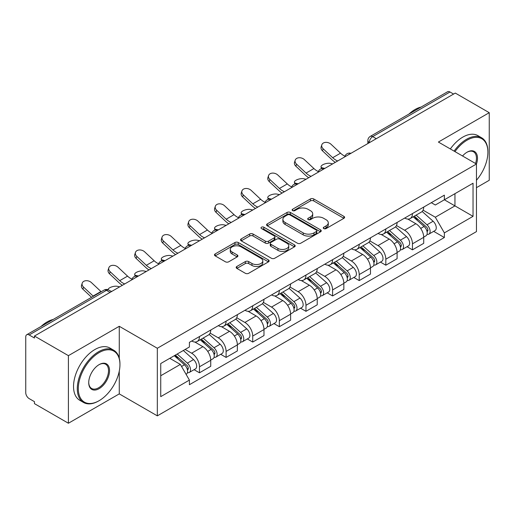 <?xml version="1.0" encoding="UTF-8"?>
<svg xmlns="http://www.w3.org/2000/svg" width="515" height="515" viewBox="0 0 515 515"><rect width="100%" height="100%" fill="white"/><g stroke="black" fill="none" stroke-linecap="round" stroke-linejoin="round"><path stroke-width="0.77" d="M323.761 228.583A1.661 0.959 0 0 0 326.104 228.583L343.904 218.309A2.369 1.365 0 0 0 344.599 217.336A2.369 1.365 0 0 0 343.904 216.371L313.751 198.964A2.369 1.365 0 0 0 310.403 198.964L292.604 209.238A1.661 0.959 0 0 0 292.121 209.914A1.661 0.959 0 0 0 292.604 210.596A1.661 0.959 0 0 0 294.953 210.596L297.252 209.264A7.583 4.378 0 0 1 307.976 209.264L310.487 210.712A7.583 4.378 0 0 1 312.708 213.809A7.583 4.378 0 0 1 310.487 216.905L308.182 218.231A1.661 0.959 0 0 0 307.7 218.914A1.661 0.959 0 0 0 308.182 219.59A1.661 0.959 0 0 0 310.532 219.59L312.83 218.257A7.583 4.378 0 0 1 323.555 218.257L326.066 219.712A7.583 4.378 0 0 1 328.287 222.802A7.583 4.378 0 0 1 326.066 225.898L323.761 227.231A1.661 0.959 0 0 0 323.278 227.907A1.661 0.959 0 0 0 323.761 228.583L323.761 227.231M236.868 266.467A2.369 1.365 0 0 0 236.173 267.433A2.369 1.365 0 0 0 236.868 268.405L245.327 273.285A2.369 1.365 0 0 0 248.674 273.285L268.444 261.877A2.369 1.365 0 0 0 269.139 260.905A2.369 1.365 0 0 0 268.444 259.94L238.291 242.533A2.369 1.365 0 0 0 234.943 242.533L215.173 253.947A2.369 1.365 0 0 0 214.478 254.912A2.369 1.365 0 0 0 215.173 255.878L225.39 261.781A2.369 1.365 0 0 0 228.744 261.781L237.203 256.895A2.369 1.365 0 0 0 237.898 255.929A2.369 1.365 0 0 0 237.203 254.957L232.136 252.035A6.335 3.656 0 0 1 230.276 249.447A6.335 3.656 0 0 1 234.19 246.067A6.335 3.656 0 0 1 241.097 246.859L260.944 258.318A6.335 3.656 0 0 1 262.805 260.905A6.335 3.656 0 0 1 258.891 264.285A6.335 3.656 0 0 1 251.983 263.493L248.674 261.588A2.369 1.365 0 0 0 245.327 261.588L236.868 266.467L236.868 268.405M157.326 348.262L119.268 326.291L68.411 355.653L34.454 336.044L455.292 93.08L489.25 112.688L438.394 142.05L476.452 164.021L157.326 348.262L157.326 415.856L476.452 231.608L476.452 164.021A14.723 8.498 -60 0 0 467.066 152.195L467.066 152.195A14.723 8.498 -60 0 0 462.547 155.994M297.419 243.209A2.369 1.365 0 0 0 300.773 243.209L320.536 231.795A2.369 1.365 0 0 0 321.231 230.829A2.369 1.365 0 0 0 320.536 229.864L290.383 212.457A2.369 1.365 0 0 0 287.035 212.457L267.272 223.871A2.369 1.365 0 0 0 266.577 224.836A2.369 1.365 0 0 0 267.272 225.802L297.419 243.209M262.154 228.943A1.661 0.959 0 0 1 263.834 229.175L263.834 227.205L294.49 244.902A2.369 1.365 0 0 1 295.185 245.867A2.369 1.365 0 0 1 294.49 246.84L274.727 258.247A2.369 1.365 0 0 1 271.373 258.247L241.22 240.84L241.22 238.909A2.369 1.365 0 0 0 240.531 239.874A2.369 1.365 0 0 0 241.22 240.84M241.22 238.909L249.678 234.022A2.369 1.365 0 0 1 253.032 234.022L265.257 241.084A2.369 1.365 0 0 0 268.611 241.084L274.218 237.84A2.369 1.365 0 0 0 274.913 236.874A2.369 1.365 0 0 0 274.218 235.909L261.491 228.557A1.661 0.959 0 0 1 261.002 227.881A1.661 0.959 0 0 1 262.026 226.999A1.661 0.959 0 0 1 263.834 227.205M68.411 355.653L68.411 423.246L34.454 403.638L34.454 401.668L29.162 398.61A4.828 2.787 -120 0 1 25.75 392.7L25.75 336.932A4.828 2.787 -120 0 1 26.748 334.724L104.056 290.093A4.828 2.787 60 0 1 106.47 290.331L29.162 334.962A4.828 2.787 -120 0 0 26.748 334.724M476.452 187.666L489.25 180.276L489.25 112.688M68.411 423.246L119.268 393.885L157.326 415.856M34.454 336.044L34.454 338.02L29.162 334.962M376.278 138.696L372.693 136.63A4.828 2.787 60 0 0 370.279 136.391L447.587 91.754A4.828 2.787 60 0 1 450.001 91.998L372.693 136.63A4.828 2.787 120 0 0 369.281 142.539L369.281 142.739M453.58 94.065L450.001 91.998M412.457 213.577A11.105 6.412 60 0 1 410.159 218.56L421.418 212.058A11.105 6.412 -120 0 0 423.716 207.075M396.473 225.531L404.603 230.231A11.105 6.412 60 0 1 412.457 243.827L423.716 237.325A11.105 6.412 -120 0 0 415.869 223.729L407.809 219.075M423.716 237.325L423.716 243.331L412.457 249.839L407.056 246.717M410.159 218.56A11.105 6.412 60 0 1 404.693 218.057M412.457 243.827L412.457 249.839M385.832 228.95A11.105 6.412 60 0 1 383.533 233.932L394.799 227.43A11.105 6.412 -120 0 0 397.097 222.448M380.431 262.09L385.832 265.206L397.097 258.704L397.097 252.691A11.105 6.412 -120 0 0 389.243 239.095L381.184 234.441M383.533 233.932A11.105 6.412 60 0 1 378.068 233.43M369.847 240.904L377.984 245.597A11.105 6.412 60 0 1 385.832 259.193L385.832 265.206M359.213 244.316A11.105 6.412 60 0 1 356.914 249.299L368.173 242.797A11.105 6.412 -120 0 0 370.472 237.814M353.811 277.456L359.213 280.578L370.472 274.077L370.472 268.064A11.105 6.412 -120 0 0 362.624 254.468L354.565 249.814M356.914 249.299A11.105 6.412 60 0 1 351.449 248.803M343.228 256.27L351.359 260.97A11.105 6.412 60 0 1 359.213 274.566L359.213 280.578M332.587 259.689A11.105 6.412 60 0 1 330.289 264.671L341.554 258.17A11.105 6.412 -120 0 0 343.853 253.187M327.186 292.829L332.587 295.945L343.853 289.443L343.853 283.437A11.105 6.412 -120 0 0 335.999 269.834L327.939 265.18M330.289 264.671A11.105 6.412 60 0 1 324.823 264.169M316.603 271.643L324.74 276.343A11.105 6.412 60 0 1 332.587 289.939L332.587 295.945M305.968 275.062A11.105 6.412 60 0 1 303.67 280.044L314.929 273.542A11.105 6.412 -120 0 0 317.227 268.553M300.567 308.202L305.968 311.318L317.227 304.816L317.227 298.803A11.105 6.412 -120 0 0 309.38 285.207L301.32 280.553M303.67 280.044A11.105 6.412 60 0 1 298.204 279.542M289.984 287.016L298.114 291.709A11.105 6.412 60 0 1 305.968 305.305L305.968 311.318M279.342 290.428A11.105 6.412 60 0 1 277.044 295.41L288.31 288.909A11.105 6.412 -120 0 0 290.608 283.926M273.941 323.568L279.342 326.69L290.608 320.182L290.608 314.176A11.105 6.412 -120 0 0 282.754 300.58L274.695 295.925M277.044 295.41A11.105 6.412 60 0 1 271.579 294.908M263.358 302.382L271.495 307.082A11.105 6.412 60 0 1 279.342 320.678L279.342 326.69M252.723 305.801A11.105 6.412 60 0 1 250.425 310.783L261.684 304.281A11.105 6.412 -120 0 0 263.983 299.299M247.322 338.941L252.723 342.057L263.983 335.555L263.983 329.542A11.105 6.412 -120 0 0 256.135 315.946L248.076 311.292M250.425 310.783A11.105 6.412 60 0 1 244.96 310.281M236.739 317.755L244.87 322.448A11.105 6.412 60 0 1 252.723 336.05L252.723 342.057M226.098 321.167A11.105 6.412 60 0 1 223.8 326.156L235.065 319.648A11.105 6.412 -120 0 0 237.364 314.665M220.697 354.307L226.098 357.429L237.364 350.927L237.364 344.915A11.105 6.412 -120 0 0 229.51 331.319L221.45 326.665M223.8 326.156A11.105 6.412 60 0 1 218.334 325.654M210.114 333.121L218.251 337.821A11.105 6.412 60 0 1 226.098 351.417L226.098 357.429M199.479 336.54A11.105 6.412 60 0 1 197.181 341.522L208.44 335.02A11.105 6.412 -120 0 0 210.738 330.038M194.078 369.68L199.479 372.796L210.738 366.294L210.738 360.288A11.105 6.412 -120 0 0 202.891 346.685L194.831 342.031M197.181 341.522A11.105 6.412 60 0 1 191.715 341.02M185.143 349.447L191.625 353.193A11.105 6.412 60 0 1 199.479 366.789L199.479 372.796M431.313 202.691L435.323 205.009L473.04 183.231L454.951 193.679L454.951 205.891L435.323 217.221L423.092 210.165M160.738 375.75L180.366 364.42L189.411 380.089L160.738 396.64L160.738 363.539L189.411 346.981L189.411 342.353L444.368 195.153L444.368 199.781L473.04 216.339L444.368 232.889L435.323 217.221M473.04 183.231L473.04 216.339M189.411 380.089L189.411 384.718L444.368 237.518L444.368 232.889M119.268 326.291L119.268 358.24M119.268 371.122L119.268 393.885M180.366 364.42L169.783 358.311M433.675 231.351L444.368 237.518M324.424 228.815L326.066 227.868A7.583 4.378 0 0 0 328.287 224.772L328.287 222.802M312.708 213.809L312.708 215.779A7.583 4.378 0 0 1 310.487 218.875L308.846 219.821M343.872 218.328L313.751 200.934A2.369 1.365 0 0 0 310.403 200.934L293.267 210.828M320.504 231.814L290.383 214.427A2.369 1.365 0 0 0 287.035 214.427L267.304 225.821M316.352 231.505A1.661 0.959 0 0 0 316.834 230.829A1.661 0.959 0 0 0 316.352 230.154L289.881 214.871A1.661 0.959 0 0 0 287.537 214.871L285.11 216.274A7.583 4.378 0 0 0 282.889 219.371A7.583 4.378 0 0 0 285.11 222.467L303.2 232.909A7.583 4.378 0 0 0 313.918 232.909L316.352 231.505L316.352 233.475A1.661 0.959 0 0 0 316.834 232.799L316.834 230.829M282.889 219.371L282.889 221.341A7.583 4.378 0 0 0 285.11 224.437L285.11 222.467M316.352 233.475L313.918 234.879A7.583 4.378 0 0 1 303.2 234.879L285.11 224.437M241.252 240.859L249.678 235.992L249.678 234.022M274.913 236.874L274.913 238.844A2.369 1.365 0 0 1 274.218 239.81L268.611 243.054A2.369 1.365 0 0 1 265.257 243.054L253.032 235.992A2.369 1.365 0 0 0 249.678 235.992M263.834 229.175L294.458 246.852M277.946 248.41A6.335 3.656 0 0 0 284.853 249.202A6.335 3.656 0 0 0 288.767 245.822A6.335 3.656 0 0 0 286.913 243.234L279.915 239.198A2.369 1.365 0 0 0 276.568 239.198L270.954 242.436A2.369 1.365 0 0 0 270.259 243.402A2.369 1.365 0 0 0 270.954 244.368L277.946 248.41L277.946 250.38A6.335 3.656 0 0 0 284.853 251.172A6.335 3.656 0 0 0 288.767 247.792L288.767 245.822M270.259 243.402L270.259 245.372A2.369 1.365 0 0 0 270.954 246.344L270.954 244.368M277.946 250.38L270.954 246.344M262.805 260.905L262.805 262.875A6.335 3.656 0 0 1 258.891 266.261A6.335 3.656 0 0 1 251.983 265.463L248.674 263.558A2.369 1.365 0 0 0 245.327 263.558L236.9 268.418M230.276 249.447L230.276 251.417A6.335 3.656 0 0 0 232.136 254.004L232.136 252.035M237.17 256.914L232.136 254.004M268.412 261.89L238.291 244.503A2.369 1.365 0 0 0 234.943 244.503L215.206 255.897M332.664 163.873L330.366 163.377A5.549 2.105 -13.1 0 0 324.199 164.124A5.549 2.105 -13.1 0 0 321.032 166.905A5.549 2.105 -13.1 0 0 322.512 167.909L324.817 168.405M413.223 216.789L424.07 226.471A6.032 3.483 60 0 1 425.969 235.799L423.716 237.1M413.513 217.047L418.618 219.995M414.318 216.158L426.388 226.928A2.897 1.674 60 0 1 427.302 231.409A2.897 1.674 60 0 1 427.038 231.512M416.126 215.116L426.974 224.798A6.032 3.483 60 0 1 428.866 234.125A6.032 3.483 60 0 1 427.044 234.319M422.178 211.485L433.115 221.25A6.032 3.483 60 0 1 435.014 230.578L428.866 234.125M344.973 156.2A14.961 8.639 60 0 1 340.537 153.174L331.023 144.264A5.549 4.011 17.7 0 0 325.66 142.365A5.549 4.011 17.7 0 0 321.811 144.844A5.549 4.011 17.7 0 0 323.175 148.796L322.512 150.863A5.549 4.011 -162.3 0 1 321.148 146.904L321.811 144.844M337.705 160.963A14.961 8.639 60 0 1 332.684 157.706L323.175 148.796M322.512 150.863L332.027 159.772A18.102 10.448 -120 0 0 335.329 162.341M306.045 179.246L303.741 178.744A5.549 2.105 -13.1 0 0 297.573 179.49A5.549 2.105 -13.1 0 0 294.413 182.271A5.549 2.105 -13.1 0 0 295.893 183.276L298.191 183.778M386.604 232.162L397.451 241.838A6.032 3.483 60 0 1 399.344 251.172L397.091 252.472M386.887 232.413L391.999 235.361M387.698 231.525L399.769 242.301A2.897 1.674 60 0 1 400.676 246.775A2.897 1.674 60 0 1 400.413 246.885M389.501 230.482L400.355 240.164A6.032 3.483 60 0 1 402.247 249.492A6.032 3.483 60 0 1 400.425 249.691M395.552 226.851L406.496 236.617A6.032 3.483 60 0 1 408.389 245.945L402.247 249.492M279.42 194.619L277.122 194.116A5.549 2.105 -13.1 0 0 270.954 194.863A5.549 2.105 -13.1 0 0 267.787 197.644A5.549 2.105 -13.1 0 0 269.268 198.648L271.572 199.151M359.979 247.528L370.826 257.21A6.032 3.483 60 0 1 372.725 266.538L370.472 267.839M360.268 247.786L365.373 250.734M361.073 246.897L373.143 257.667A2.897 1.674 60 0 1 374.057 262.148A2.897 1.674 60 0 1 373.793 262.251M362.882 245.855L373.729 255.537A6.032 3.483 60 0 1 375.622 264.865A6.032 3.483 60 0 1 373.8 265.058M368.933 242.224L379.87 251.99A6.032 3.483 60 0 1 381.769 261.317L375.622 264.865M318.347 171.566A14.961 8.639 60 0 1 313.912 168.547L304.397 159.637A5.549 4.011 17.7 0 0 299.041 157.732A5.549 4.011 17.7 0 0 295.185 160.21A5.549 4.011 17.7 0 0 296.55 164.169L295.893 166.229A5.549 4.011 -162.3 0 1 294.529 162.277L295.185 160.21M311.079 176.336A14.961 8.639 60 0 1 306.065 173.079L296.55 164.169M295.893 166.229L305.401 175.145A18.102 10.448 -120 0 0 308.704 177.707M291.728 186.939A14.961 8.639 60 0 1 287.293 183.919L277.778 175.003A5.549 4.011 17.7 0 0 272.416 173.104A5.549 4.011 17.7 0 0 268.566 175.583A5.549 4.011 17.7 0 0 269.931 179.535L269.268 181.602A5.549 4.011 -162.3 0 1 267.903 177.649L268.566 175.583M284.46 191.709A14.961 8.639 60 0 1 279.439 188.451L269.931 179.535M269.268 181.602L278.782 190.511A18.102 10.448 -120 0 0 282.085 193.08M476.452 180.256A29.445 17.001 120 0 0 487.885 152.195A29.445 17.001 120 0 0 467.066 140.177A29.445 17.001 120 0 0 454.977 151.622M454.101 151.114A30.166 17.42 -60 0 1 466.551 139.288A30.166 17.42 -60 0 1 481.634 137.795A30.166 17.42 -60 0 1 487.885 151.603L487.885 152.195M475.545 163.5A13.995 8.079 120 0 0 473.549 151.796A13.995 8.079 120 0 0 466.802 152.35M408.916 114.079A30.166 17.42 -60 0 1 415.013 109.534A30.166 17.42 -60 0 1 421.115 107.043M450.342 148.944A30.166 17.42 -60 0 1 462.798 137.119A30.166 17.42 -60 0 1 477.881 135.625L481.634 137.795M99.131 352.601A29.445 17.001 120 0 0 78.312 388.658A29.445 17.001 120 0 0 99.131 400.683L98.623 400.979A30.166 17.42 -60 0 1 83.533 402.473A30.166 17.42 -60 0 1 78.911 378.3A30.166 17.42 -60 0 1 98.623 351.713A30.166 17.42 -60 0 1 113.706 350.219A30.166 17.42 -60 0 1 119.95 364.028L119.95 364.62A29.445 17.001 120 0 0 99.131 352.601M99.131 364.62L99.131 364.62A14.723 8.498 -60 0 1 109.541 370.633A14.723 8.498 -60 0 1 99.131 388.658A14.723 8.498 -60 0 1 88.722 382.651A14.723 8.498 -60 0 1 99.131 364.62L99.131 364.62M88.728 382.349A13.995 8.079 120 0 0 91.618 388.465A13.995 8.079 120 0 0 98.623 387.776A13.995 8.079 120 0 0 107.764 375.441A13.995 8.079 120 0 0 105.62 364.221A13.995 8.079 120 0 0 98.874 364.774M40.988 326.504A30.166 17.42 -60 0 1 47.084 321.959A30.166 17.42 -60 0 1 53.18 319.467M83.533 402.473L79.78 400.303A30.166 17.42 -60 0 1 75.158 376.13A30.166 17.42 -60 0 1 94.863 349.543A30.166 17.42 -60 0 1 109.946 348.05L113.706 350.219M98.623 400.979L99.131 400.683A29.445 17.001 120 0 0 119.95 364.62M252.801 209.985L250.496 209.483A5.549 2.105 -13.1 0 0 244.335 210.229A5.549 2.105 -13.1 0 0 241.168 213.01A5.549 2.105 -13.1 0 0 242.649 214.015L244.947 214.517M333.36 262.901L344.207 272.583A6.032 3.483 60 0 1 346.099 281.911L343.846 283.211M333.643 263.159L338.754 266.107M334.454 262.27L346.524 273.04A2.897 1.674 60 0 1 347.432 277.521A2.897 1.674 60 0 1 347.168 277.624M336.256 261.227L347.11 270.903A6.032 3.483 60 0 1 349.003 280.237A6.032 3.483 60 0 1 347.181 280.43M342.308 257.597L353.251 267.356A6.032 3.483 60 0 1 355.144 276.69L349.003 280.237M226.175 225.358L223.877 224.855A5.549 2.105 -13.1 0 0 217.71 225.602A5.549 2.105 -13.1 0 0 214.543 228.383A5.549 2.105 -13.1 0 0 216.023 229.387L218.328 229.89M306.734 278.267L317.581 287.949A6.032 3.483 60 0 1 319.48 297.277L317.227 298.578M307.024 278.525L312.129 281.473M307.828 277.637L319.899 288.413A2.897 1.674 60 0 1 320.813 292.887A2.897 1.674 60 0 1 320.549 292.99M309.637 276.594L320.485 286.276A6.032 3.483 60 0 1 322.377 295.604A6.032 3.483 60 0 1 320.555 295.797M315.689 272.963L326.626 282.729A6.032 3.483 60 0 1 328.525 292.057L322.377 295.604M199.556 240.724L197.251 240.228A5.549 2.105 -13.1 0 0 191.091 240.975A5.549 2.105 -13.1 0 0 187.924 243.756A5.549 2.105 -13.1 0 0 189.404 244.76L191.702 245.256M280.115 293.64L290.962 303.322A6.032 3.483 60 0 1 292.855 312.65L290.602 313.95M280.398 293.898L285.51 296.846M281.209 293.009L293.28 303.779A2.897 1.674 60 0 1 294.187 308.26A2.897 1.674 60 0 1 293.923 308.363M283.012 291.966L293.865 301.648A6.032 3.483 60 0 1 295.758 310.976A6.032 3.483 60 0 1 293.936 311.169M289.063 288.336L300.007 298.101A6.032 3.483 60 0 1 301.899 307.429L295.758 310.976M265.103 202.311A14.961 8.639 60 0 1 260.667 199.286L251.159 190.376A5.549 4.011 17.7 0 0 245.797 188.477A5.549 4.011 17.7 0 0 241.941 190.949A5.549 4.011 17.7 0 0 243.305 194.908L242.649 196.975A5.549 4.011 -162.3 0 1 241.284 193.016L241.941 190.949M257.835 207.075A14.961 8.639 60 0 1 252.82 203.818L243.305 194.908M242.649 196.975L252.157 205.884A18.102 10.448 -120 0 0 255.459 208.446M238.484 217.678A14.961 8.639 60 0 1 234.048 214.658L224.534 205.743A5.549 4.011 17.7 0 0 219.171 203.843A5.549 4.011 17.7 0 0 215.322 206.322A5.549 4.011 17.7 0 0 216.686 210.275L216.023 212.341A5.549 4.011 -162.3 0 1 214.658 208.388L215.322 206.322M231.216 222.448A14.961 8.639 60 0 1 226.194 219.19L216.686 210.275M216.023 212.341L225.538 221.257A18.102 10.448 -120 0 0 228.84 223.819M211.858 233.05A14.961 8.639 60 0 1 207.423 230.025L197.915 221.115A5.549 4.011 17.7 0 0 192.552 219.216A5.549 4.011 17.7 0 0 188.696 221.695A5.549 4.011 17.7 0 0 190.061 225.647L189.404 227.714A5.549 4.011 -162.3 0 1 188.039 223.755L188.696 221.695M204.59 237.814A14.961 8.639 60 0 1 199.575 234.563L190.061 225.647M189.404 227.714L198.912 236.623A18.102 10.448 -120 0 0 202.215 239.192M172.931 256.097L170.632 255.595A5.549 2.105 -13.1 0 0 164.465 256.341A5.549 2.105 -13.1 0 0 161.298 259.122A5.549 2.105 -13.1 0 0 162.779 260.127L165.083 260.629M253.489 309.013L264.337 318.688A6.032 3.483 60 0 1 266.236 328.023L263.983 329.323M253.779 309.264L258.884 312.212M254.584 308.382L266.654 319.152A2.897 1.674 60 0 1 267.568 323.626A2.897 1.674 60 0 1 267.304 323.735M256.393 307.333L267.24 317.015A6.032 3.483 60 0 1 269.133 326.343A6.032 3.483 60 0 1 267.311 326.542M262.444 303.702L273.381 313.468A6.032 3.483 60 0 1 275.28 322.796L269.133 326.343M185.239 248.417A14.961 8.639 60 0 1 180.804 245.398L171.289 236.488A5.549 4.011 17.7 0 0 165.927 234.583A5.549 4.011 17.7 0 0 162.077 237.061A5.549 4.011 17.7 0 0 163.442 241.02L162.779 243.08A5.549 4.011 -162.3 0 1 161.414 239.127L162.077 237.061M177.971 253.187A14.961 8.639 60 0 1 172.95 249.93L163.442 241.02M162.779 243.08L172.293 251.996A18.102 10.448 -120 0 0 175.596 254.558M146.312 271.469L144.007 270.967A5.549 2.105 -13.1 0 0 137.846 271.714A5.549 2.105 -13.1 0 0 134.679 274.495A5.549 2.105 -13.1 0 0 136.16 275.499L138.458 276.001M226.87 324.379L237.718 334.061A6.032 3.483 60 0 1 239.61 343.389L237.364 344.69M227.154 324.637L232.265 327.585M227.965 323.748L240.035 334.518A2.897 1.674 60 0 1 240.943 338.999A2.897 1.674 60 0 1 240.679 339.102M229.767 322.705L240.621 332.387A6.032 3.483 60 0 1 242.514 341.715A6.032 3.483 60 0 1 240.692 341.909M235.819 319.075L246.762 328.84A6.032 3.483 60 0 1 248.655 338.168L242.514 341.715M158.614 263.789A14.961 8.639 60 0 1 154.178 260.77L144.67 251.854A5.549 4.011 17.7 0 0 139.308 249.955A5.549 4.011 17.7 0 0 135.451 252.434A5.549 4.011 17.7 0 0 136.816 256.386L136.16 258.453A5.549 4.011 -162.3 0 1 134.795 254.5L135.451 252.434M151.346 268.56A14.961 8.639 60 0 1 146.331 265.302L136.816 256.386M136.16 258.453L145.668 267.369A18.102 10.448 -120 0 0 148.97 269.931M119.686 286.836L117.388 286.334A5.549 2.105 -13.1 0 0 111.407 287.016A5.549 2.105 -13.1 0 0 108.034 289.707M200.245 339.752L211.092 349.434A6.032 3.483 60 0 1 212.991 358.762L210.738 360.062M200.535 340.009L205.64 342.958M201.339 339.121L213.41 349.891A2.897 1.674 60 0 1 214.324 354.372A2.897 1.674 60 0 1 214.06 354.475M203.148 338.078L213.995 347.754A6.032 3.483 60 0 1 215.888 357.088A6.032 3.483 60 0 1 214.066 357.281M209.199 334.447L220.137 344.207A6.032 3.483 60 0 1 222.036 353.541L215.888 357.088M110.654 291.11L111.839 291.368M131.995 279.162A14.961 8.639 60 0 1 127.559 276.137L118.044 267.227A5.549 4.011 17.7 0 0 112.682 265.328A5.549 4.011 17.7 0 0 108.832 267.8A5.549 4.011 17.7 0 0 110.197 271.759L109.534 273.826A5.549 4.011 -162.3 0 1 108.169 269.866L108.832 267.8M124.727 283.926A14.961 8.639 60 0 1 119.705 280.669L110.197 271.759M109.534 273.826L119.049 282.735A18.102 10.448 -120 0 0 122.351 285.297M174.289 355.71L184.473 364.8A6.032 3.483 60 0 1 186.366 374.128L186.07 374.302M174.392 355.653L179.02 358.324M175.383 355.08L186.791 365.264A2.897 1.674 60 0 1 187.698 369.738A2.897 1.674 60 0 1 187.434 369.841M177.192 354.037L187.376 363.127A6.032 3.483 60 0 1 189.269 372.454A6.032 3.483 60 0 1 187.447 372.648M183.334 350.49L193.518 359.579A6.032 3.483 60 0 1 195.41 368.907L189.269 372.454M101.191 291.748A14.961 8.639 60 0 1 100.934 291.509L91.425 282.593A5.549 4.011 17.7 0 0 86.063 280.694A5.549 4.011 17.7 0 0 82.207 283.173A5.549 4.011 17.7 0 0 83.572 287.125L82.915 289.192A5.549 4.011 -162.3 0 1 81.55 285.239L82.207 283.173M93.344 296.28A14.961 8.639 60 0 1 93.086 296.041L83.572 287.125M82.915 289.192L91.567 297.303M369.448 142.636L369.281 142.539A4.828 2.787 0 0 1 367.865 140.569L367.865 143.55M226.098 351.417L237.364 344.915M252.723 336.05L263.983 329.542M279.342 320.678L290.608 314.176M305.968 305.305L317.227 298.803M332.587 289.939L343.853 283.437M359.213 274.566L370.472 268.064M385.832 259.193L397.097 252.691M199.479 366.789L210.738 360.288M191.625 353.193L202.891 346.685M218.251 337.821L229.51 331.319M244.87 322.448L256.135 315.946M271.495 307.082L282.754 300.58M298.114 291.709L309.38 285.207M324.74 276.343L335.999 269.834M351.359 260.97L362.624 254.468M377.984 245.597L389.243 239.095M404.603 230.231L415.869 223.729M350.548 153.547A4.828 2.787 120 0 0 348.417 154.783M323.929 168.92A4.828 2.787 120 0 0 321.798 170.15M297.303 184.293A4.828 2.787 120 0 0 295.172 185.522M270.684 199.659A4.828 2.787 120 0 0 268.553 200.889M244.059 215.032A4.828 2.787 120 0 0 241.928 216.261M217.439 230.405A4.828 2.787 120 0 0 215.309 231.634M190.814 245.771A4.828 2.787 120 0 0 188.683 247M164.195 261.144A4.828 2.787 120 0 0 162.064 262.373M137.569 276.51A4.828 2.787 120 0 0 135.439 277.74M110.056 292.398L106.47 290.331A4.828 2.787 120 0 1 108.884 290.093A4.828 4.828 0 0 0 104.056 290.093M326.066 227.868L326.066 225.898M308.182 219.59L308.182 218.231M310.487 218.875L310.487 216.905M292.604 210.596L292.604 209.238M310.403 200.934L310.403 198.964M313.751 200.934L313.751 198.964M343.904 218.309L343.904 216.371M267.272 225.802L267.272 223.871M287.035 214.427L287.035 212.457M290.383 214.427L290.383 212.457M320.536 231.795L320.536 229.864M303.2 234.879L303.2 232.909M313.918 234.879L313.918 232.909M253.032 235.992L253.032 234.022M265.257 243.054L265.257 241.084M268.611 243.054L268.611 241.084M274.218 239.81L274.218 237.84M294.49 246.84L294.49 244.902M245.327 263.558L245.327 261.588M248.674 263.558L248.674 261.588M251.983 265.463L251.983 263.493M237.203 256.895L237.203 254.957M215.173 255.878L215.173 253.947M234.943 244.503L234.943 242.533M238.291 244.503L238.291 242.533M268.444 261.877L268.444 259.94M322.512 167.909L322.641 168.457M424.07 226.471L420.691 228.422M427.901 230.083L426.813 230.707M433.115 221.25L426.974 224.798M332.684 157.706L340.537 153.174M295.893 183.276L296.022 183.829M397.451 241.838L394.065 243.795M401.275 245.449L400.187 246.08M406.496 236.617L400.355 240.164M269.268 198.648L269.397 199.196M370.826 257.21L367.446 259.161M374.656 260.822L373.568 261.453M379.87 251.99L373.729 255.537M306.065 173.079L313.912 168.547M279.439 188.451L287.293 183.919M242.649 214.015L242.777 214.568M344.207 272.583L340.827 274.534M348.031 276.195L346.943 276.819M353.251 267.356L347.11 270.903M216.023 229.387L216.152 229.941M317.581 287.949L314.202 289.906M321.411 291.561L320.324 292.192M326.626 282.729L320.485 286.276M189.404 244.76L189.533 245.307M290.962 303.322L287.582 305.273M294.786 306.934L293.698 307.558M300.007 298.101L293.865 301.648M252.82 203.818L260.667 199.286M226.194 219.19L234.048 214.658M199.575 234.563L207.423 230.025M162.779 260.127L162.907 260.68M264.337 318.688L260.957 320.645M268.167 322.3L267.079 322.931M273.381 313.468L267.24 317.015M172.95 249.93L180.804 245.398M136.16 275.499L136.288 276.046M237.718 334.061L234.338 336.012M241.541 337.673L240.453 338.303M246.762 328.84L240.621 332.387M146.331 265.302L154.178 260.77M211.092 349.434L207.712 351.385M214.922 353.045L213.834 353.67M220.137 344.207L213.995 347.754M119.705 280.669L127.559 276.137M184.473 364.8L181.557 366.487M188.297 368.412L187.209 369.043M193.518 359.579L187.376 363.127M93.086 296.041L100.934 291.509M350.96 153.316A4.828 4.828 0 0 0 344.767 156.888M324.334 168.682A4.828 4.828 0 0 0 318.141 172.261M297.715 184.055A4.828 4.828 0 0 0 291.522 187.627M271.09 199.427A4.828 4.828 0 0 0 264.897 203M244.471 214.794A4.828 4.828 0 0 0 238.278 218.373M217.845 230.166A4.828 4.828 0 0 0 211.652 233.739M191.226 245.533A4.828 4.828 0 0 0 185.033 249.112M164.6 260.905A4.828 4.828 0 0 0 158.408 264.478M137.981 276.278A4.828 4.828 0 0 0 131.788 279.851M111.465 291.58L108.884 290.093M370.279 136.391A4.828 4.828 0 0 0 367.865 140.569M321.444 168.669L321.032 166.905M294.825 184.035L294.413 182.271M268.199 199.408L267.787 197.644M241.58 214.774L241.168 213.01M214.955 230.147L214.543 228.383M188.336 245.52L187.924 243.756M161.71 260.886L161.298 259.122M135.091 276.259L134.679 274.495"/></g></svg>
